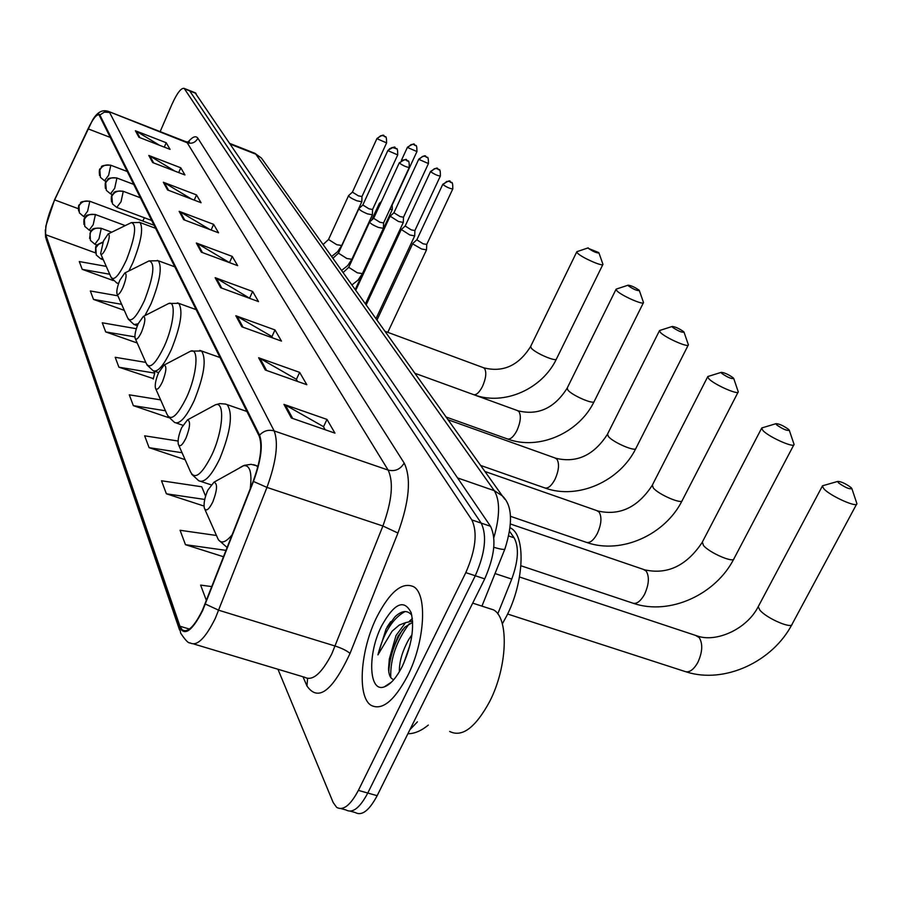 <?xml version="1.0" encoding="UTF-8"?>
<svg xmlns="http://www.w3.org/2000/svg" width="902" height="902" viewBox="0 0 902 902"><rect width="100%" height="100%" fill="white"/><g stroke="black" fill="none" stroke-linecap="round" stroke-linejoin="round"><path stroke-width="1.35" d="M509.765 531.571L514.106 537.806C519.157 547.131 518.368 560.886 511.761 579.084L497.757 613.879M350.427 811.191L355.219 812.522C361.894 816.197 369.2 810.582 377.16 795.688L484.724 578.87C494.6 556.308 496.528 538.787 490.508 526.272L195.069 92.748M277.951 669.25L333.154 802.476L336.638 807.369C343.188 811.011 350.438 805.351 358.376 790.389L465.804 572.635L475.275 575.758C485.163 553.163 487.136 535.608 481.194 523.104L189.42 90.493L481.194 523.104C487.136 535.608 485.163 553.163 475.275 575.758L367.779 793.038L475.275 575.758L484.724 578.87M345.94 809.951C352.558 813.615 359.842 807.978 367.779 793.038C359.842 807.978 352.558 813.615 345.94 809.951L341.08 808.598M407.614 675.857C424.797 642.145 427.661 594.587 413.736 586.774C402.281 581.519 389.98 591.588 376.833 616.979C360.45 649.643 356.899 696.333 370.88 705.217C381.862 710.979 394.106 701.204 407.614 675.857C424.797 642.145 427.661 594.587 413.736 586.774C402.281 581.519 389.98 591.588 376.833 616.979C360.45 649.643 356.899 696.333 370.88 705.217C381.862 710.979 394.106 701.204 407.614 675.857M202.476 610.124C194.471 626.383 187.74 633.001 182.283 629.979L179.938 626.213L45.754 234.745C44.796 227.349 47.761 215.736 54.65 199.906L88.035 128.828C92.94 118.737 96.615 114.092 99.051 114.904L259.145 436.027C262.617 445.633 260.633 460.685 253.203 481.194L202.476 610.124M202.646 610.598L253.462 481.442C261.084 460.415 263.113 444.979 259.562 435.147L99.874 114.994C98.577 112.885 96.131 114.61 92.523 120.169L54.627 199.624L45.844 226.03L45.506 235.332L179.543 627.07C184.448 636.575 192.149 631.084 202.646 610.598M106.256 266.383L79.297 261.546L82.229 269.348L113.178 280.511M145.774 362.378L115.197 357.293L118.917 367.204L153.363 378.626M465.804 572.635C475.681 549.995 477.699 532.428 471.847 519.935L184.166 88.385C181.133 87.765 177.04 93.098 171.91 104.418L160.161 131.624M163.341 182.249L196.535 194.922L201.056 202.702L167.524 189.939L163.341 182.249L164.457 182.79L168.573 190.333M148.807 155.471L180.772 167.795L184.955 174.977L152.652 162.563L148.807 155.471L149.879 156.001L153.667 162.946M135.379 130.734L166.205 142.73L170.072 149.371L138.931 137.284L135.379 130.734L136.416 131.241L139.911 137.668M215.15 277.669L252.628 291.459L258.513 301.595L220.595 287.693L215.15 277.669L216.412 278.267L221.779 288.133M235.828 315.745L274.986 329.94L281.469 341.091L241.815 326.783L235.828 315.745L237.136 316.354L243.055 327.234M258.637 357.767L299.644 372.368L306.815 384.714L265.278 369.989L258.637 357.767L260.013 358.398L266.575 370.451M283.95 404.378L326.975 419.407L334.946 433.129L291.335 417.987L283.95 404.378L285.393 405.032L292.699 418.46M179.137 211.327L213.639 224.35L218.555 232.817L183.681 219.693L179.137 211.327L180.287 211.88L184.763 220.099M196.332 243.01L232.265 256.416L237.643 265.662L201.293 252.154L196.332 243.01L197.538 243.585L202.431 252.571M136.349 328.711L102.264 322.792L105.692 331.913L137.205 342.985M117.891 295.811L90.335 290.974L93.492 299.408L124.318 310.378M178.077 441.022L144.647 435.824L149.089 447.663L185.124 459.67M205.588 496.134L201.721 486.776L161.503 480.777L166.385 493.8L204.044 506.067M216.469 535.472L180.073 530.286L185.462 544.684L223.595 556.782M211.902 586.616L200.616 585.105L206.434 600.597M160.635 399.879L129.279 394.828L133.327 405.641L168.753 417.671M232.265 256.416L229.491 262.629L197.538 243.585M213.639 224.35L211.124 230.021M210.008 229.604L180.287 211.88M326.975 419.407L323.514 426.815M325.194 429.747L323.378 426.578L285.393 405.032M299.644 372.368L296.386 379.438M297.513 381.422L296.251 379.212L260.013 358.398M274.986 329.94L271.908 336.694M272.584 337.889L271.784 336.469L237.136 316.354M252.628 291.459L249.707 297.931M250.023 298.483L216.412 278.267M166.205 142.73L164.299 147.139M159.451 145.256L136.416 131.241M180.772 167.795L178.697 172.575M174.875 171.109L149.879 156.001M196.535 194.922L194.257 200.109M191.664 199.128L164.457 182.79M133.327 405.641L165.449 410.771M149.089 447.663L182.057 452.736M166.385 493.8L204.743 499.449M185.462 544.684L226.098 550.378M226.774 547.345L227.045 547.976M118.917 367.204L154.704 373.112L153.25 379.077M153.881 371.105L154.704 373.112M105.692 331.913L134.905 336.886M93.492 299.408L121.646 304.312M82.229 269.348L109.728 274.253M449.647 731.443C461.971 737.678 475.23 727.858 489.436 701.981C507.476 667.503 509.258 618.332 493.631 609.91L487.43 607.903M399.36 671.742C399.18 661.91 402.315 651.165 408.753 639.507L411.988 634.681M411.819 615.265C407.524 609.887 401.931 610.383 395.031 616.742L386.079 628.987L377.927 654.875L392.099 631.186L399.259 625.063L405.55 622.651L396.023 635.527L389.314 659.024L397.996 636.147L404.795 627.217L412.654 622.29M405.55 622.651L412.586 621.016M403.713 663.331L410.06 644.795M402.461 666.003C411.707 645.325 414.604 627.555 411.143 612.683C404.119 598.714 394.264 603.156 381.569 626.022C367.362 653.781 368.692 692.95 384.297 686.873C390.521 684.595 396.564 677.639 402.461 666.003M389.314 659.024L388.536 668.957C388.807 674.595 390.228 678.011 392.765 679.195M377.927 654.875C383.666 632.742 392.708 618.298 405.054 611.533M390.746 677.503C390.216 658.888 396.406 640.939 409.328 623.688M386.992 627.149L390.724 621.602M388.785 671.776C389.585 657.445 394.23 643.329 402.732 629.427M409.519 621.038L412.361 618.569M851.048 487.542C845.49 483.495 841.036 481.454 837.699 481.442L838.465 482.852C845.208 487.565 849.673 489.459 851.849 488.534L851.048 487.542M851.894 488.647L856.9 503.632C857.588 508.119 831.486 496.619 824.236 489.234L822.263 486.257L823.932 485.377M207.821 490.181C204.653 497.667 203.502 503.677 204.359 508.209C206.073 511.75 208.881 509.686 212.771 502.019C217.326 490 217.72 483.404 213.954 482.22L207.821 490.181M502.324 623.868L506.62 616.032C524.152 582.252 525.945 535.799 510.814 528.144L510.25 527.828M788.619 429.42C783.432 425.699 779.227 423.782 776.002 423.681L776.622 424.865C782.857 429.172 787.085 430.964 789.284 430.243L788.619 429.42M789.306 430.322L794.064 444.404C794.628 448.407 769.643 437.425 763.205 430.829L761.57 428.337L762.9 427.604M181.663 427.672C178.709 434.73 177.593 440.289 178.337 444.336C179.848 447.381 182.407 445.284 186.004 438.045C190.198 426.996 190.683 420.952 187.436 419.926L181.663 427.672M733.157 377.78C728.309 374.353 724.317 372.549 721.194 372.368L721.701 373.36C727.508 377.318 731.511 379.02 733.721 378.479L733.157 377.78M733.721 378.479L738.264 391.818C738.727 395.403 714.767 384.883 709.006 378.964L707.642 376.867L708.724 376.247M158.628 372.616C155.854 379.302 154.783 384.477 155.426 388.108C156.779 390.746 159.124 388.638 162.461 381.783C166.351 371.568 166.893 365.998 164.085 365.073L158.628 372.616L154.592 371.241M683.558 331.609C679.003 328.429 675.215 326.716 672.182 326.479L672.61 327.325C678.033 330.978 681.844 332.601 684.043 332.207L683.558 331.609M684.043 332.207L688.384 344.823C688.767 348.059 665.744 337.957 660.557 332.601L659.407 330.808L660.287 330.301M138.186 323.762C135.571 330.121 134.545 334.935 135.097 338.227C136.315 340.528 138.48 338.43 141.603 331.913C145.222 322.42 145.808 317.256 143.339 316.433L138.186 323.762M638.954 290.072C634.658 287.107 631.039 285.483 628.096 285.19L628.457 285.923C633.554 289.305 637.184 290.872 639.36 290.591L638.954 290.072M639.36 290.591L643.521 302.553C643.836 305.485 621.681 295.766 616.991 290.918L616.01 289.373L616.731 288.944M119.921 280.105C117.452 286.171 116.459 290.692 116.944 293.68C118.049 295.709 120.056 293.612 122.976 287.411C126.37 278.549 126.979 273.746 124.803 272.99L119.921 280.105M598.612 252.515L588.544 248.478C593.336 251.647 596.808 253.135 598.962 252.966L598.612 252.515M598.962 252.966L602.953 264.354C603.224 267.026 581.858 257.645 577.607 253.225L576.761 251.883L577.359 251.523M103.516 240.879L100.641 253.654C101.644 255.446 103.516 253.383 106.267 247.464C109.446 239.143 110.067 234.644 108.15 233.956L103.516 240.879M412.913 243.326L413.037 244.104L421.595 248.986L426.522 249.865L426.736 244.453M412.812 243.416L416.814 239.808L423.173 243.822L426.736 244.408M401.322 229.503L409.824 234.982L414.695 235.884L414.897 230.574M401.232 229.582L405.167 226.03L411.368 229.931L414.897 230.54M390.16 216.176L398.481 221.509L403.307 222.433L403.498 217.168M390.081 216.255L393.937 212.759L400.014 216.548L403.487 217.224L428.45 163.555C428.473 158.91 428.044 156.835 427.153 157.331L427.661 157.839M379.404 203.333L380.046 204.483M389.867 209.32L392.325 209.456L392.111 204.495M369.764 221.869L369.651 222.016C370.158 223.369 373.045 225.173 378.321 227.405L383.384 228.33L383.575 222.929L379.911 222.264L373.665 218.329L369.685 221.948M359.019 208.475L358.906 208.61C359.402 209.907 362.232 211.666 367.385 213.853L372.391 214.8L372.571 209.456M358.94 208.542L362.841 204.991L368.952 208.813L372.56 209.501L397.726 154.907C397.726 150.183 397.297 148.097 396.452 148.638L397.004 149.213M348.657 195.565L348.555 195.689C349.04 196.94 351.803 198.643 356.865 200.796L361.803 201.766L361.973 196.546L358.398 195.858L352.423 192.126L348.589 195.633M495.029 573.548L511.761 579.084M508.92 536.047L514.106 537.806M409.88 729.729L417.434 721.837M490.508 526.272L471.847 519.935M377.16 795.688L358.376 790.389M196.038 93.447L184.685 88.915M493.868 537.547C499.99 516.136 500.125 500.497 494.273 490.654L457.63 477.947M504.759 499.178L502.324 495.863L494.273 490.654L255.785 154.174L230.608 144.275M263.361 160.793L261.411 158.053L254.105 153.002M230.123 143.553L254.86 153.295L261.411 158.053L502.324 495.863C512.223 505.21 513.114 522.844 504.985 548.766C504.748 549.938 501.016 549.442 493.8 547.266M179.938 626.213L189.409 629.077M99.874 114.994L104.316 112.141L109.57 112.434L274.163 430.919C278.673 442.871 276.271 461.7 266.958 487.407L215.375 618.208C205.329 638.469 196.861 646.678 189.972 642.855C188.428 643.385 185.316 640.127 180.625 633.091L179.543 627.07M193.817 644.005L304.662 677.267C312.566 681.36 321.619 673.546 331.823 653.826L382.899 526.001C392.009 500.847 393.757 482.209 388.142 470.089L187.176 142.741L185.62 141.569M205.43 604.069L218.769 610.248L335.228 646.058C342.174 648.369 347.112 650.827 350.032 653.431C332.432 691.259 318.079 702.106 306.962 685.96L302.982 676.759M187.988 142.11C192.554 136.709 195.858 135.424 197.876 138.243L404.175 463.053C400.398 469.356 395.042 471.712 388.142 470.089L274.163 430.919C268.57 429.363 263.7 430.773 259.562 435.147M108.251 111.341L187.176 142.741C191.9 144.072 195.463 142.561 197.876 138.243M404.175 463.053C411.436 478.116 409.35 501.444 397.929 533.026L382.899 526.001L266.958 487.407L253.462 481.442M45.506 235.332L46.318 239.56L179.566 630.002M397.929 533.026L350.032 653.431M306.962 685.96L307.593 678.496M88.035 128.828L110.529 137.51M54.65 199.906L78.282 208.689M144.399 217.765L142.787 221.046M45.754 234.745L95.386 252.842M695.566 635.403L699.242 637.59C702.985 643.893 702.5 652.214 697.765 662.553C693.311 670.254 688.812 673.151 684.28 671.257L507.6 614.025M758.571 605.997L758.199 606.708L759.879 610.124C766.508 618.344 792.328 629.472 792.182 624.06L856.584 504.218M204.822 509.235L217.055 536.803C219.772 544.357 224.846 543.635 232.276 534.615M218.442 539.858L227.203 547.559M257.78 467.135L256.303 465.579L253.631 464.688M250.215 488.805C252.222 472.366 249.922 464.677 243.315 465.725L239.684 467.766M643.261 569.342L646.238 571.146C649.53 576.795 648.978 584.507 644.569 594.271C640.375 601.69 636.237 604.566 632.155 602.919L520.928 565.768M702.354 542.046L703.459 545.462C709.367 552.825 734.093 563.446 734.014 558.609L793.828 444.855M178.709 445.182L190.423 471.622C194.697 480.315 201.868 474.689 211.925 454.732C223.222 430.728 225.083 400.781 215.375 404.806L212.601 406.295M191.551 474.102L198.744 480.743C204.359 483.348 211.406 475.94 219.874 458.52C230.732 431.517 233.167 413.556 227.169 404.648L225.105 403.938M596.662 510.555L599.108 512.077C602.029 517.162 601.42 524.344 597.282 533.612C593.336 540.749 589.513 543.602 585.815 542.158L510.352 516.282M652.338 485.096L653.285 487.948C658.573 494.578 682.307 504.759 682.273 500.396L738.084 392.167M155.73 388.818L166.96 414.176C170.771 421.73 177.356 416.047 186.691 397.151C197.042 374.758 199.252 347.518 190.694 351.126L188.563 352.242M167.873 416.228L174.571 422.452C179.645 424.639 186.173 417.389 194.144 400.702C204.247 375.469 206.705 358.895 201.496 350.979L199.861 350.404M554.888 457.923L556.929 459.197C559.533 463.82 558.89 470.528 555.001 479.345C551.269 486.223 547.717 489.031 544.346 487.779L480.619 465.432M607.542 434.054L608.365 436.467C613.123 442.454 635.955 452.24 635.944 448.294L688.237 345.094M135.368 338.825L146.124 363.179C149.552 369.775 155.629 364.104 164.333 346.142C173.883 325.182 176.33 300.208 168.742 303.467L167.084 304.312M146.891 364.893L153.148 370.733C157.76 372.582 163.826 365.502 171.369 349.491C180.806 325.814 183.253 310.435 178.686 303.331L177.39 302.869M517.241 410.511L518.954 411.594C521.288 415.811 520.612 422.113 516.947 430.513C513.407 437.154 510.104 439.917 507.014 438.812L446.107 417.028M567.2 388.052L567.91 390.104C572.218 395.55 594.204 404.964 594.226 401.39L643.408 302.768M117.17 294.187L127.498 317.594C130.61 323.401 136.236 317.752 144.388 300.659C153.78 276.068 155.336 262.82 149.078 260.892L147.781 261.535M128.14 319.037L134.026 324.551L138.153 323.829M144.94 315.621L151.04 303.816C159.902 281.525 162.326 267.172 158.312 260.768L157.252 260.385M483.134 367.588L484.588 368.523C486.685 372.379 485.998 378.321 482.525 386.349C479.571 392.077 476.718 394.884 473.956 394.76M530.68 346.379L531.301 348.138C535.213 353.099 556.421 362.198 556.466 358.928L602.874 264.511M100.832 254.082L110.754 276.598C113.584 281.74 118.827 276.147 126.494 259.832C135.3 236.786 136.924 224.384 131.376 222.602L130.362 223.098M111.307 277.827L116.843 283.048L118.681 283.307M128.873 270.961L132.808 262.832C141.152 241.759 143.542 228.319 139.979 222.501L139.122 222.174M102.862 242.48L98.622 244.239L95.837 247.768L96.266 254.995L100.821 258.874L102.512 257.893M443.029 184.662L442.814 184.267C453.774 177.48 448.26 183.027 451.474 182.452L449.004 181.325L446.637 181.505L443.029 184.662C446.964 187.357 450.222 188.777 452.804 188.913C452.838 184.098 452.398 181.945 451.474 182.452L451.992 182.971M94.879 244.216L98.983 238.793L101.216 228.567C96.21 227.248 92.466 228.837 89.986 233.302L90.425 240.417L94.879 244.216M430.784 171.82L430.592 171.436C440.39 164.762 436.421 170.196 439.082 169.655L436.658 168.539L434.336 168.719L430.784 171.82C434.651 174.447 437.853 175.834 440.39 175.991C440.424 171.267 439.984 169.159 439.082 169.655L439.601 170.174M89.174 230.123L93.177 224.756L95.375 214.755C90.459 213.458 86.795 215.003 84.371 219.4L84.799 226.391L89.174 230.123M419.013 159.451L418.821 159.09C428.146 152.472 424.571 157.839 427.153 157.331L424.774 156.238L422.486 156.407L419.013 159.451L428.45 163.555M83.672 216.548L87.595 211.237L89.76 201.462C84.935 200.176 81.338 201.698 78.959 206.017L79.387 212.883L83.672 216.548M407.659 147.533L407.478 147.184C417.919 140.757 412.53 145.966 415.664 145.459L413.319 144.376L411.075 144.545L407.659 147.533L416.938 151.57C416.927 146.97 416.51 144.94 415.664 145.459L416.16 145.966M399.485 163.149L399.304 162.777C410.241 156.012 404.637 161.447 407.997 160.996L405.46 159.812L403.093 159.992L399.485 163.149C403.374 165.81 406.644 167.231 409.282 167.389C409.294 162.574 408.854 160.443 407.997 160.996L408.55 161.582M116.741 207.415L121.015 201.789L123.224 191.506C118.162 190.142 114.362 191.743 111.837 196.298L112.468 203.908L116.741 207.415M369.651 222.016L348.747 267.33L357.316 272.821L362.412 273.599L358.105 280.048L351.915 284.964M388.097 150.735L387.928 150.386C398.661 143.745 393.159 149.078 396.452 148.638L392.212 147.5L389.54 148.807L388.097 150.735L397.726 154.907M110.529 193.817L114.701 188.259L116.877 178.201C111.904 176.86 108.184 178.427 105.714 182.903L106.346 190.39L110.529 193.817M358.906 208.61L338.453 253.146L346.83 258.491L351.87 259.291L347.653 265.639L341.576 270.465M377.137 138.784L376.98 138.457C386.575 131.917 382.583 137.127 385.346 136.732L382.899 135.582L380.61 135.751L377.137 138.784L386.597 142.888C386.597 138.254 386.169 136.202 385.346 136.732L385.887 137.296M104.542 180.75L108.623 175.247L110.777 165.404C105.895 164.085 102.242 165.618 99.818 170.016L100.438 177.367L104.542 180.75M348.555 195.689L328.531 239.492L336.728 244.69L341.723 245.513L337.573 251.748L331.609 256.495M428.315 725.084C421.279 730.857 414.469 733.743 407.884 733.743M195.497 92.917L184.166 88.385M504.861 549.081L481.939 606.121M182.283 629.979L185.293 630.893M92.523 120.169C97.247 111.995 102.693 109.131 108.86 111.577L186.331 141.851L189.386 141.93M45.28 229.931L45.619 237.598M153.419 223.662L152.855 224.801M391.502 682.092L384.297 686.873M493.631 609.91L472.682 603.122M388.548 668.957L388.582 669.859M686.287 671.911C724.475 684.19 772.811 661.673 792.182 624.06M837.699 481.442L822.466 485.795M519.484 576.976L697.471 636.034C715.872 642.675 746.653 629.528 758.199 606.708L822.263 486.257M510.814 528.144L510.239 527.952M258.028 466.154L251.139 464.327L244.273 465.342L213.954 482.22M633.734 603.449C669.972 615.626 715.951 594.474 734.014 558.609M776.002 423.681L761.762 427.954M510.532 524.028L644.75 569.85C667.412 574.867 686.512 565.779 702.072 542.598L761.57 428.337M210.944 484.78L201.011 481.499M246.922 411.481L225.635 404.096L219.817 403.589L215.375 404.806L187.436 419.926M587.078 542.598C621.546 554.583 665.372 534.672 682.273 500.396M721.194 372.368L707.811 376.529M484.926 471.475L597.846 510.972C619.55 516 637.646 507.51 652.123 485.524L707.642 376.867M182.847 425.259L176.375 423.061M220.077 357.553L201.496 350.979L190.694 351.126L164.085 365.073M545.36 488.14C578.238 499.911 620.069 481.082 635.944 448.294M672.182 326.479L659.565 330.527M448.035 419.746L555.857 458.261C576.671 463.267 593.854 455.307 607.384 434.381L659.407 330.808M196.241 309.668L178.686 303.331L168.742 303.467L143.339 316.433M507.849 439.116C539.261 450.65 579.253 432.802 594.226 401.39M628.096 285.19L616.156 289.136M414.897 373.281L518.03 410.793C538.02 415.743 554.369 408.256 567.076 388.311L616.01 289.373M137.375 325.735L135.187 324.968M174.932 266.868L158.312 260.768L149.078 260.892L124.803 272.99M474.373 394.918C504.398 405.889 542.373 388.92 556.466 358.928M588.228 247.858L576.897 251.681M384.962 331.293L483.788 367.824C503.012 372.718 518.616 365.637 530.579 346.582L576.761 251.883M118.557 283.668L117.801 283.397M155.775 228.386L139.979 222.501L131.376 222.602L108.15 233.956M103.347 259.787L101.058 258.953M376.957 320.086L412.778 243.484M442.814 184.267L416.803 239.864M95.42 252.988C96.21 245.209 93.436 246.257 103.042 242.018M387.781 332.342L426.488 249.933M452.781 188.946L426.725 244.465M97.157 245.051L95.105 244.295M366.156 304.932L401.198 229.649M430.592 171.436L405.145 226.075M111.724 232.209L100.968 228.229C89.309 227.755 92.929 230.596 90.572 231.645L89.591 238.432M375.987 318.71L414.661 235.952M440.39 175.991L414.886 230.585M91.136 230.844L89.377 230.19M355.749 290.343L390.047 216.311M418.821 159.09L393.915 212.793M125.231 225.613L95.15 214.439C81.8 214.484 87.663 217.111 84.743 218.115C83.92 218.307 83.672 220.415 83.976 224.429M365.4 303.884L403.284 222.478M85.363 217.168L83.863 216.615M371.556 220.235L379.302 203.457M381.433 201.496L379.336 203.401M407.478 147.184L401.367 160.409M154.253 225.32L89.546 201.169C76.332 201.247 82.307 203.717 79.342 204.743C78.53 204.934 78.282 207.009 78.575 210.955M355.208 289.576L392.325 209.456M416.938 151.57L392.505 204.337M399.304 162.777L373.642 218.374M151.874 220.562L116.956 207.494M348.747 267.33L343.087 272.573M362.412 273.599L383.384 228.33M409.282 167.389L383.564 222.941M140.565 197.842L122.988 191.213C111.149 190.649 114.825 193.569 112.423 194.618C111.341 195.103 111.047 197.527 111.521 201.901M387.928 150.386L362.818 205.025M112.468 194.55L110.721 193.896M338.453 253.146L332.894 258.299M351.87 259.291L372.391 214.8M133.913 184.47L116.651 177.931C104.779 177.514 109.153 179.859 106.402 181.088C105.263 181.618 104.925 184.053 105.41 188.405M376.98 138.457L352.4 192.171M106.222 181.381L104.733 180.817M328.531 239.492L323.085 244.543M341.723 245.513L361.803 201.766M386.597 142.888L361.973 196.557M127.509 171.605L110.563 165.145C97.269 165.111 103.234 167.648 100.212 168.697C99.333 168.753 99.096 170.997 99.524 175.416"/></g></svg>
